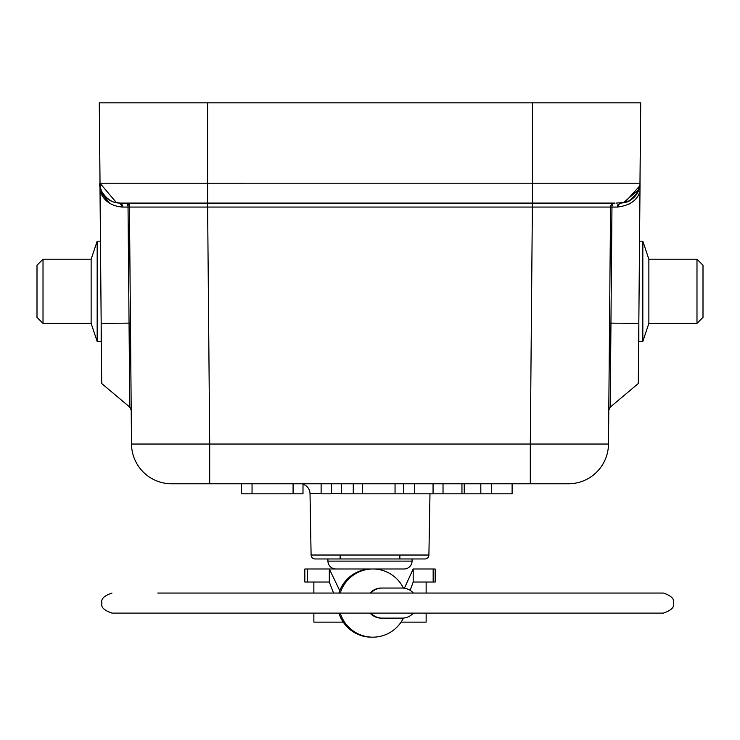 <?xml version="1.0" encoding="UTF-8"?>
<svg xmlns="http://www.w3.org/2000/svg" width="740" height="740" viewBox="0 0 740 740"><rect width="100%" height="100%" fill="white"/><g stroke="black" fill="none" stroke-linecap="round" stroke-linejoin="round"><path stroke-width="1.11" d="M101.158 321.382L101.158 341.427L97.171 341.427L97.171 241.175L100.464 241.175M109.64 203.287L100.029 191.299L99.956 183.206L101.177 323.38L129.047 323.13L129.778 407.139L131.211 410.173M129.778 407.139L101.704 383.524L101.177 323.38M99.28 102.832L99.992 183.206L99.28 102.832M532.412 102.832L532.412 183.206L100.029 183.215L99.326 102.832L640.673 102.832L639.971 183.215L640.673 102.832M611.749 204.249A4.014 4.014 0 0 0 610.565 207.061L611.962 207.071A4.014 2.608 90 0 1 612.396 204.897A4.014 2.608 90 0 1 614.57 203.084A4.014 4.014 0 0 0 614.552 203.084L120.037 203.084A20.054 20.054 0 0 1 99.956 183.206L116.569 202.788L120.638 203.084M122.119 203.084L125.43 203.084A4.014 2.608 -90 0 1 127.604 204.897A4.014 2.608 -90 0 1 128.038 207.071L129.435 207.061L129.407 204.037M148.25 203.084L159.128 203.084M113.683 202.066L120.01 203.084A20.054 20.054 0 0 1 106.495 197.848M109.761 200.272L105.644 197.025M101.556 190.855L101.084 189.644M121.841 204.249A4.014 2.608 90 0 1 122.378 205.433M100.029 191.299C103.813 200.938 111.333 206.192 122.581 207.071L128.038 207.071L129.047 323.13L130.453 323.121L129.435 207.061L131.507 444.037A40.099 40.099 0 0 0 171.606 483.784A40.099 40.099 0 0 1 131.507 444.037L209.697 444.037L209.697 483.784L568.394 483.784L530.303 483.784L530.303 444.037L209.697 444.037L207.626 207.061L129.435 207.061A4.014 4.014 0 0 0 125.43 203.084L120.01 203.084L122.581 207.071M633.477 197.876A20.054 20.054 0 0 1 619.963 203.084A20.054 20.054 0 0 0 640.045 183.206L639.971 191.299C637.371 200.263 629.851 205.526 617.419 207.071L611.962 207.071L610.953 323.13L609.547 323.121L610.565 207.061L532.375 207.061L530.303 444.037L608.493 444.037L610.565 207.061A4.014 4.014 0 0 1 614.57 203.084L563.455 203.084M550.44 203.084L125.43 203.084M615.939 203.084L624.773 202.501L639.878 185.694L640.045 183.206L638.296 383.524L610.223 407.139L610.953 323.13L638.824 323.38M640.008 183.206L640.72 102.832L640.008 183.206M619.861 203.084L617.419 207.071M601.824 203.084L606.532 203.084M155.252 203.084L140.868 203.084M614.57 203.084L612.544 203.084M171.606 483.784L209.697 483.784L171.606 483.784M608.493 444.037A40.099 40.099 0 0 1 568.394 483.784A40.099 40.099 0 0 0 608.493 444.037L609.547 323.121M512.108 483.784L512.108 493.811L341.492 493.811L341.492 483.784L331.474 483.784L331.474 493.811L321.123 493.811L321.123 483.784L303.002 483.784L303.002 493.811L241.434 493.811L241.434 483.784M303.002 484.247A10.027 10.027 0 0 1 310.023 493.635L311.096 555.028A4.014 4.014 0 0 0 315.101 558.968L340.104 558.968L340.169 555.028M429.977 493.811L428.904 555.028L311.096 555.028M399.831 555.028L399.896 558.968L424.899 558.968L315.12 558.968M424.899 558.968A4.014 4.014 0 0 0 428.904 555.028M327.894 558.968L412.106 558.968L412.069 561.114L327.931 561.114L327.894 558.968M403.43 588.096A34.086 34.086 90 0 0 372.821 568.995L307.285 568.995L307.285 582.029L329.309 582.029L304.834 582.029L304.834 568.995L370.49 568.995L335.951 568.995A8.02 8.02 0 0 1 327.931 561.114M412.069 561.114A8.02 8.02 0 0 1 404.049 568.995L371.221 568.995M340.243 593.054A34.086 34.086 90 0 1 372.821 568.995L399.72 568.995M340.28 568.995L371.508 568.995A34.086 34.086 90 0 0 339.762 590.677L329.309 568.995L329.309 582.029L333.555 593.054M340.28 555.028L340.28 558.968M399.72 555.028L399.72 558.968M327.894 568.995L339.928 568.995M413.188 568.995L435.166 568.995L435.166 582.029L413.188 582.029L413.188 568.995L404.382 588.207M369.991 568.995L371.499 568.995M340.243 613.109A34.086 34.086 90 0 0 372.821 637.168L371.508 637.168A34.086 34.086 -90 0 1 338.929 613.109M338.929 593.054A34.086 34.086 -90 0 1 339.762 590.677M372.821 637.168A34.086 34.086 90 0 0 403.43 618.067M370.102 593.054A15.041 15.041 -90 0 1 381.313 588.041L382.099 588.041A15.041 15.041 90 0 0 370.888 593.054M370.888 613.109A15.041 15.041 90 0 0 382.099 618.122L381.313 618.122A15.041 15.041 -90 0 1 370.102 613.109M413.355 593.054A15.041 15.041 90 0 0 402.144 588.041L382.099 588.041M382.099 618.122L402.144 618.122A15.041 15.041 90 0 0 413.355 613.109M413.188 582.029L410.173 590.363M313.862 582.029L313.862 593.054M313.862 613.109L313.862 622.127L343.24 622.127M426.138 582.029L426.138 593.054M426.138 613.109L426.138 622.127L401.08 622.127M491.369 483.784L491.369 493.811M480.815 483.784L480.815 493.811M433.057 483.784L433.057 493.811M443.029 483.784L443.029 493.811M461.945 483.784L461.945 493.811M414.622 483.784L414.622 493.811M403.642 483.784L403.642 493.811M353.267 483.784L353.267 493.811M362.387 483.784L362.387 493.811M395.049 483.784L395.049 493.811M293.086 483.784L293.086 493.811M252.044 483.784L252.044 493.811M628.815 204.203L630.119 203.435M617.623 205.433A4.014 2.608 -90 0 1 618.159 204.249M639.009 189.385L623.237 202.825L620 203.084M639.536 241.175L642.829 241.175L642.829 341.427L638.842 341.427L638.842 321.382M642.829 341.427L648.869 323.38L648.869 259.222L642.829 241.175M648.869 259.222L696.988 259.222L696.988 323.38L648.869 323.38M696.988 323.38L703 317.368L703 265.244L696.988 259.222M97.171 241.175L91.131 259.222L91.131 323.38L97.171 341.427M91.131 259.222L43.013 259.222L43.013 323.38L91.131 323.38M43.013 323.38L37 317.368L37 265.244L43.013 259.222M207.589 203.084L207.589 102.832M639.971 183.215L532.412 183.215L532.412 203.084M310.023 493.635L321.123 493.635M331.474 493.635L341.492 493.635M433.159 568.995L433.159 582.029M464.239 483.784L464.239 493.811M207.626 203.084L207.626 207.061L532.375 207.061L532.375 203.084M100.631 188.182L100.131 185.685M99.956 183.224C97.847 188.571 106.967 201.53 116.569 202.788M100.029 183.215L99.326 102.832M372.821 568.995L371.508 568.995M111.999 593.054C104.025 595.746 100.686 599.086 101.972 603.082C100.686 607.068 104.025 610.417 111.999 613.109L663.373 613.109C671.337 610.417 674.686 607.068 673.391 603.082C674.686 599.086 671.337 595.746 663.373 593.054L157.75 593.054M282.939 613.109L111.999 613.109M382.395 593.054L400.072 593.054L382.395 593.054M370.49 568.995L370.999 568.995M372.007 568.995L372.516 569.005M624.773 202.51C631.266 201.622 636.289 196.017 639.869 185.694M638.971 189.486L637.288 193.177L629.435 200.725L623.237 202.825M610.223 407.139L608.789 410.173M206.886 203.084L191.567 203.084M168.387 203.084L156.047 203.084M124.061 203.084L121.758 203.084"/></g></svg>
